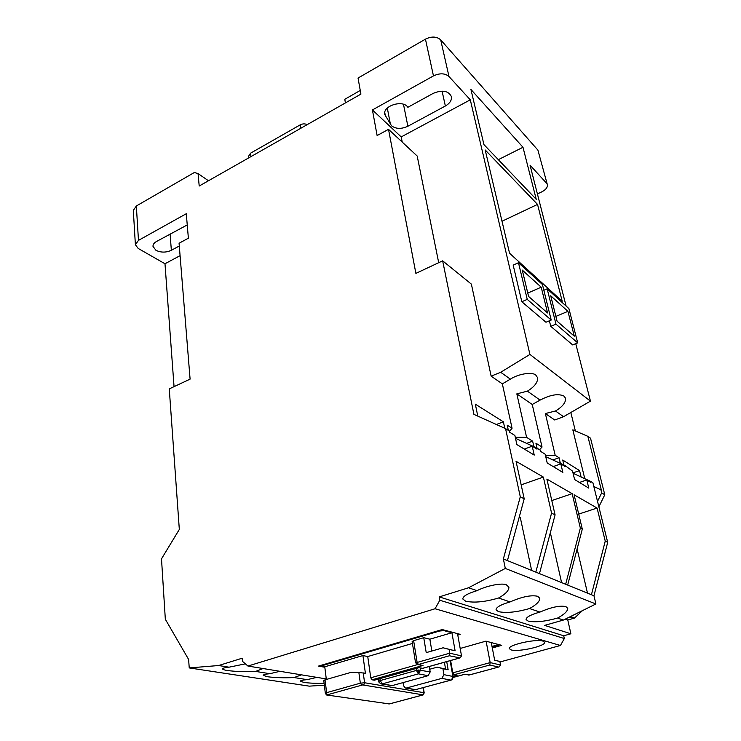 <?xml version="1.0" encoding="UTF-8"?>
<svg xmlns="http://www.w3.org/2000/svg" width="741" height="741" viewBox="0 0 741 741"><rect width="100%" height="100%" fill="white"/><g stroke="black" fill="none" stroke-linecap="round" stroke-linejoin="round"><path stroke-width="1.11" d="M542.986 641.113C535.984 638.594 507.566 645.05 509.354 648.699L511.179 649.922C518.524 652.265 546.182 645.976 544.607 642.262L542.986 641.113M555.481 410.996L563.558 416.701L554.74 419.999L545.376 413.543L555.481 410.996C562.456 406.8 565.828 402.595 565.587 398.362L564.058 396.139C558.418 393.369 550.433 394.694 540.078 400.112L532.242 404.484L542.032 447.045L539.568 449.731M532.242 404.484L516.829 393.86L527.388 391.155C534.474 386.793 537.883 382.328 537.614 377.762L535.817 375.122C532.427 371.611 518.413 373.797 510.382 379.142L502.342 383.866L512.059 428.233L509.53 431.382M565.253 619.133L567.782 619.995L570.876 633.787L544.616 625.385L563.392 620.06L557.547 618.068C545.098 621.542 535.289 622.551 528.12 621.088L526.064 619.522C526.119 617.16 530.741 614.678 539.939 612.075L529.537 608.537C536.382 604.767 539.809 601.359 539.809 598.302L537.67 596.283C531.214 594.828 522.025 596.709 510.095 601.924L498.582 598.006C505.492 594.125 508.937 590.531 508.919 587.233L506.399 584.834C502.157 582.639 486.652 585.686 477.019 590.66L468.544 587.78L439.228 596.903L439.811 600.238L435.069 608.75L247.929 666.048L242.455 661.315L242.168 658.212L218.651 665.529L189.233 667.919L188.622 659.453L165.326 619.244L161.501 558.844L179.322 529.435L169.263 388.886L190.094 379.133L179.072 243.252L188.381 238.194L186.287 213.723L138.474 240.38L135.39 244.725L138.206 248.457L164.984 263.759L174.052 386.645M557.547 618.068C564.318 614.419 567.717 611.168 567.736 608.333L565.902 606.62C560.001 605.323 551.35 607.138 539.939 612.075M529.537 608.537C516.625 612.233 506.26 613.27 498.452 611.649L496.053 609.806C496.081 607.259 500.768 604.628 510.095 601.924M498.582 598.006C485.179 601.951 474.203 603.026 465.654 601.21L462.829 599.015C462.829 596.264 467.562 593.485 477.019 590.66M324.104 683.359C315.583 683.452 308.858 683.137 303.93 682.415L300.29 681.211C300.503 680.534 302.791 680.006 307.145 679.645L294.112 677.561L301.457 674.838M316.87 677.376L307.145 679.645M294.112 677.561C283.97 678.015 275.068 677.737 267.381 676.728L263.185 675.338C263.388 674.625 265.63 674.088 269.881 673.699L255.608 671.429L263.064 668.53M279.941 671.309L269.881 673.699M255.608 671.429C245.16 671.92 235.749 671.615 227.394 670.512C224.393 670.059 222.772 669.521 222.532 668.891C222.735 668.16 224.903 667.585 229.034 667.187L218.651 665.529M245.391 663.853L229.034 667.187M179.294 245.993L171.356 250.301C166.077 252.672 160.945 252.681 155.953 250.319L152.989 246.373C152.924 244.502 154.082 242.881 156.453 241.52L187.241 224.94M407.874 126.248C401.39 129.212 395.935 129.054 391.517 125.794L384.764 114.54C382.402 105.861 403.085 99.322 407.865 107.297L433.244 93.357C442.358 89.661 448.407 90.735 451.399 96.589C451.908 100.211 449.898 103.342 445.36 106L407.874 126.248L403.484 104.296M563.392 620.06L595.903 603.971L593.958 595.755L607.694 542.366L605.249 541.087L597.079 508.057L574.108 494.803L582.306 529.12L580.351 528.101L572.154 493.673L546.877 479.094L555.083 514.912L539.457 573.608L535.817 572.126L551.563 513.087L543.366 477.074L521.164 484.855M543.366 477.074L516.042 461.31L524.202 498.804L520.284 496.766L503.371 558.946L505.306 568.44L468.544 587.78M531.63 570.422L520.302 517.588L519.237 517.07M502.342 383.866L491.144 376.15L471.378 284.127L442.655 260.841L473.925 414.376L505.566 428.641L509.456 431.058L509.725 432.272L514.884 435.467L516.885 444.591L534.233 455.085L532.214 446.193L537.012 449.157L536.743 447.981L540.245 450.158L540.513 451.325L545.172 454.205L547.191 462.94L562.854 472.415L560.835 463.894L553.212 466.58M533.9 446.684L532.64 441.154L526.61 443.377M560.835 463.894L565.17 466.571L564.901 465.45L545.747 456.678M564.901 465.45L572.571 471.146L574.581 479.52L588.799 488.134L586.789 479.946L590.734 482.382L590.466 481.298L573.089 473.295M542.032 447.045L535.919 443.211L537.049 448.175M550.72 295.789L557.075 321.205L574.294 336.155L567.93 311.34L550.72 295.789M547.571 312.952L541.217 287.202L522.266 270.085L528.592 296.474L547.571 312.952M527.777 293.065L541.217 287.202M572.988 472.878L579.555 470.6L581.12 477M563.91 464.987L562.725 460.031L579.555 470.6M135.39 244.725L133.315 210.425L136.335 205.979L194.318 172.514L198.051 173.57L199.209 186.019L360.913 94.107L358.033 78.046L425.445 39.143C431.651 36.152 436.745 36.402 440.7 39.884L448.99 76.527C444.989 73.155 439.811 72.951 433.466 75.906L372.417 109.946L377.123 135.538L388.516 129.342L415.886 273.383L442.655 260.841M208.462 180.758L198.051 173.57M593.828 486.494L601.331 490.023L587.854 436.329L590.54 438.218L604.786 494.756L598.876 506.835M567.791 617.874L571.089 616.938L572.663 615.465M571.089 616.938L574.432 618.114L567.782 619.995M582.482 610.612L574.432 618.114M516.829 393.86L526.592 437.357L532.64 441.154M584.788 478.686L572.821 429.854L587.854 436.329M570.82 412.496L575.359 430.947M545.376 413.543L555.185 455.298L559.047 457.725L552.86 459.939M560.391 463.375L559.047 457.725M527.388 391.155L540.078 400.112M595.903 603.971L505.306 568.44M512.059 428.233L507.233 425.204L508.354 430.373M504.769 428.289L503.38 421.814L475.333 404.169L477.778 416.118M607.694 542.366L592.911 482.817L590.466 481.298M372.417 109.946L401.214 136.918L470.294 99.822L448.99 76.527M180.082 255.664L164.984 263.759M360.256 90.467L344.797 99.285L345.417 102.916M537.41 193.947L541.847 191.826C545.913 189.705 547.747 187.306 547.349 184.629L537.901 150.108L440.7 39.884M537.901 150.108L547.349 184.629M546.562 183.222L530.037 165.15L566.105 306.07M401.214 136.918L402.233 142.105M438.7 262.694L417.192 156.027L388.516 129.342M587.502 593.133L577.119 548.951M561.595 582.602L550.35 532.696M505.566 428.641L520.284 496.766M555.083 514.912L551.563 513.087M536.743 447.981L515.514 438.329M524.202 498.804L507.428 560.594L503.371 558.946M582.306 529.12L567.671 585.075L565.652 584.251L580.351 528.101M593.958 595.755L591.429 594.727L605.249 541.087M591.429 594.727L567.671 585.075M565.652 584.251L539.457 573.608M535.817 572.126L507.428 560.594M570.876 633.787L563.706 635.769L439.228 596.903M563.706 635.769L564.327 638.538L560.446 645.485L499.971 661.982M551.211 320.047L545.96 322.242L521.821 301.735L513.18 265.121L518.478 262.731L527.24 299.392L551.211 320.047L542.421 284.507L518.478 262.731M550.748 326.309L555.963 324.141L577.711 342.87L572.645 344.917L550.748 326.309L549.387 320.807M483.938 144.606L470.933 89.476L522.989 147.274L536.252 199.348L483.938 144.606M485.198 149.969L537.54 204.405L562.215 301.263L509.549 253.227L485.198 149.969M470.294 99.822L529.926 354.42L590.447 401.131L563.558 416.701M575.738 343.667L590.447 401.131M564.327 638.538L439.811 600.238M560.446 645.485L435.069 608.75M326.281 678.923L247.929 666.048M492.311 647.977L501.703 645.346L485.911 641.15L460.18 648.458M457.771 635.037L460.207 634.333L442.192 629.554L318.417 666.113L324.827 667.261M324.326 685.166L309.266 686.147L189.233 667.919M597.515 501.37L601.683 492.858L604.786 494.756M597.079 508.057L578.721 514.087M572.154 493.673L551.795 500.564M515.291 437.32L526.592 437.357M586.789 479.946L579.434 482.456M545.469 455.483L555.185 455.298M532.214 446.193L524.313 449.083M503.38 421.814L496.359 424.491M529.926 354.42L500.684 372.278L510.382 379.142M500.684 372.278L491.144 376.15M537.54 204.405L502 221.244M522.989 147.274L498.332 159.667M601.683 492.858L600.914 489.773M577.711 342.87L568.912 308.617L547.164 288.833L555.963 324.141M543.848 290.277L547.164 288.833M555.87 316.398L567.93 311.34M521.821 301.735L527.24 299.392M307.163 124.655C305.005 123.571 302.717 123.627 300.29 124.821L250.551 153.183L248.643 156.138L248.837 157.805M413.626 640.659L412.135 641.53L415.525 662.621L417.137 662.435L413.626 640.659L423.741 637.677L426.223 652.626L443.062 647.791L449.111 649.385L449.778 653.182L449.389 655.776L418.406 664.51L417.202 664.529L415.525 662.621M390.007 703.737L423.13 694.891M326.809 694.187L326.624 692.659L360.339 683.183L361.525 684.712L362.645 684.925L326.911 694.928L326.809 694.187M389.729 703.848L423.333 694.845M464.7 674.319L469.451 674.903M326.679 694.993L389.294 703.922L326.559 694.975L325.345 693.344L326.624 692.659L325.03 679.84L350.947 672.393L358.866 672.513L360.339 683.183L364.6 682.748L364.109 684.184L362.645 684.925L423.194 694.873L424.185 692.863L423.333 687.611M326.346 679.46L324.762 666.789L321.965 666.094L323.224 665.353L439.608 631.017L443.905 630.619L451.908 632.74L455.113 650.811L443.062 647.791M431.846 651.015L429.863 639.187L423.741 637.677M449.389 655.776L459.985 657.915L461.523 655.924L449.778 653.182L417.137 662.435L418.406 664.51L423.009 665.464L417.526 664.594L370.759 677.793L372.01 679.803L374.325 680.201L418.85 667.706L422.685 668.299M464.626 674.301L469.146 674.986L499.119 666.919L500.564 665.02L499.879 661.491L494.645 660.12M358.866 672.513L365.406 673.254L362.923 655.563L324.762 666.789M362.923 655.563L367.74 656.545L370.759 677.793M367.74 656.545L412.441 643.447M498.545 667.03L489.764 665.02L490.181 662.602L500.564 665.02M499.879 661.491L494.664 660.25L491.274 642.577M497.535 644.235L498.619 645.216L492.209 647.43M497.646 644.837L492.005 646.421M325.03 679.84L323.761 680.553L325.345 693.344M455.113 650.811L449.111 649.385M451.908 632.74L429.863 639.187M450.611 660.537L452.76 672.847L453.927 674.792L457.049 675.422L453.223 676.459M486.115 641.206L490.181 662.602L452.76 672.847M461.523 655.924L457.521 633.62M415.506 689.639L451.112 680.099M451.315 680.006L453.26 676.653L450.445 660.583M420.286 667.993L420.61 670.021L418.48 673.847L416.405 670.438L418.73 670.012L430.188 671.93L429.289 666.502M381.17 683.915C379.142 682.618 378.355 681.757 378.808 681.312L380.198 680.562L382.273 683.897L381.217 683.924M381.458 683.962L392.202 685.592L428.085 675.699L430.188 671.93M429.743 669.243L437.283 667.141L442.914 668.697L443.933 674.662L441.868 678.367L406.457 688.009L405.392 688.019L403.521 685.74L403.039 682.6M446.721 661.62L448.138 669.781L437.283 667.141M448.138 669.781L442.914 668.697M170.097 233.999L171.356 250.301M433.466 75.906L425.445 39.143M136.335 205.979L138.474 240.38M442.071 91.097L445.36 106M387.311 108.066L390.461 124.525M384.755 112.549L385.477 116.393M300.8 128.276L300.29 124.821M250.967 156.601L250.551 153.183M362.229 684.916L363.081 684.823M453.297 677.376L465.126 674.162M422.991 687.704L423.796 692.659L364.6 682.748L363.22 672.856M423.009 665.464L372.01 679.803M459.318 658.045L422.305 668.401M489.764 665.02L453.927 674.792M498.193 644.411L498.304 645.003M443.794 629.98L443.905 630.619M439.487 630.35L439.608 631.017M323.15 664.714L323.224 665.353M415.59 689.667L406.457 688.009M453.26 676.653L452.436 679.33L450.852 680.099L415.757 689.593M418.73 670.012L418.48 673.847L428.085 675.699M378.873 681.146C379.327 682.98 380.457 683.897 382.273 683.897L418.48 673.847M392.202 685.592L382.273 683.897M441.868 678.367L450.852 680.099M379.911 678.626L380.198 680.562L416.405 670.438L416.09 668.484M444.405 662.269L445.582 669.132M443.933 674.662L452.89 676.45L450.13 660.666M498.943 666.965L469.312 674.986M469.294 674.986L468.238 675.042M423.389 694.817L424.185 692.863M389.59 703.876L388.747 703.941M453.297 677.413L464.829 674.282M459.763 657.98L422.546 668.391M498.619 645.216L498.48 644.485M321.965 666.094L321.844 665.103M452.066 679.645L451.158 680.081M405.66 688.074L414.691 689.602M378.808 681.312L378.475 679.034"/></g></svg>
